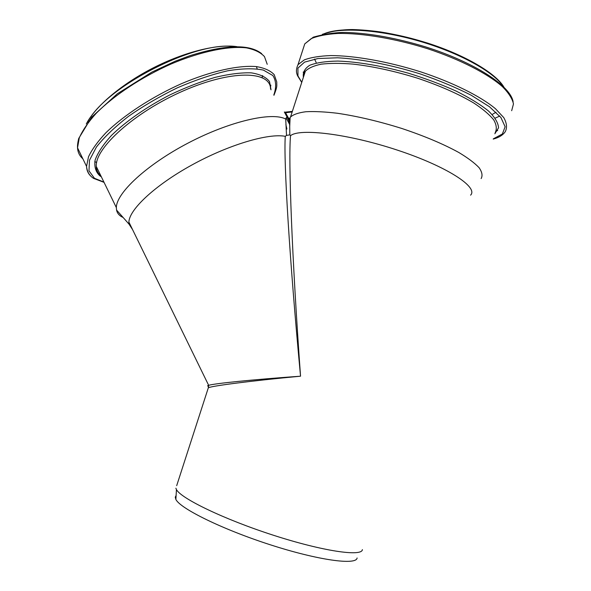 <?xml version="1.0" encoding="UTF-8"?>
<svg xmlns="http://www.w3.org/2000/svg" width="591" height="591" viewBox="0 0 591 591"><rect width="100%" height="100%" fill="white"/><g stroke="black" fill="none" stroke-linecap="round" stroke-linejoin="round"><path stroke-width="0.89" d="M284.337 111.98L287.654 118.163L288.327 118.806L290.085 118.865M208.106 388.472L208.313 387.785C211.925 385.886 250.828 380.863 300.538 376.194C289.442 258.363 283.54 160.013 285.276 136.329L286.517 135.398L285.726 119.079C286.221 117.173 286.864 116.863 287.654 118.163L288.408 118.015L285.579 112.755L284.832 112.911M292.176 111.935L285.579 112.755L284.574 112.224L292.353 111.389L285.098 112.327M289.59 120.557L288.423 119.81L289.627 123.585M285.726 119.079C272.067 111.596 229.663 121.244 188.064 143.081C146.42 164.852 116.213 193.176 116.361 207.626L116.553 210.041C117.099 212.73 118.621 214.865 121.125 216.446L123.164 217.525M481.14 178.563C482.781 175.608 482.086 171.974 479.057 167.652C474.625 162.998 467.895 157.952 458.86 152.515C443.368 144.012 424.331 135.989 401.725 128.439C378.801 121.281 357.326 116.22 337.298 113.25C324.991 111.795 314.53 111.293 305.916 111.729C298.544 112.689 293.417 114.447 290.536 116.996L289.583 118.628L289.834 134.874L290.536 135.694C288.253 159.467 292.006 258.156 300.538 376.194C252.298 379.629 213.905 383.552 208.653 385.332L208.638 385.339C207.256 385.753 207.271 386.078 208.689 386.3M286.517 135.398L289.834 134.874M208.638 385.339L208.328 387.785L176.694 485.654M285.276 136.329C268.403 133.005 228.362 144.847 191.654 165.118C154.894 185.352 129.163 209.606 128.897 222.09L129.008 224.137L132.554 229.574M357.104 557.978C356.499 565.461 318.135 560.275 270.087 544.717C222.053 529.24 180.211 508.526 175.882 499.447L175.261 497.186L176.111 495.435M362.379 549.615C362.017 556.914 322.797 551.233 273.367 535.232C223.952 519.312 180.89 498.412 176.443 489.555L175.874 488.203M470.591 195.148C478.666 187.244 446.862 166.44 397.58 150.188C348.38 133.847 299.511 128.018 290.536 135.694M286.894 129.008L285.881 124.612M289.664 118.414L288.408 118.015M288.704 120.209L287.278 117.653L288.423 119.81L288.984 119.256L290.048 119.678M270.567 88.975C270.508 70.728 231.702 69.627 183.195 90.94C134.652 112.068 94.796 148.193 96.289 166.44C96.436 170.356 97.973 173.51 100.898 175.896M495.199 132.62C497.031 129.037 496.536 124.782 493.699 119.862C489.474 114.639 482.928 109.084 474.078 103.203C458.852 94.087 440 85.754 417.505 78.189C394.67 71.112 373.172 66.414 353.012 64.101C340.608 63.111 330.022 63.134 321.253 64.168C313.718 65.734 308.406 68.113 305.333 71.289L303.774 76.113M503.347 86.537C494.46 71.74 459.621 52.215 418.871 40.476C378.122 28.693 338.842 26.691 323.277 34.145M314.56 59.063L316.141 62.454M492.658 114.211L496.026 112.224M495.192 118.119L499.816 116.058M303.774 73.794L304.247 74.643M303.781 73.757L304.217 74.732M303.213 72.05L303.552 73.151M494.844 133.78L498.516 127.833C498.294 122.965 494.992 117.387 488.594 111.086C480.424 104.511 469.594 97.84 456.119 91.073C441.425 84.461 425.52 78.5 408.418 73.203C382.591 65.963 357.644 61.73 337.882 61.072C325.811 61.265 316.436 62.668 309.75 65.269C304.771 68.467 302.651 72.471 303.397 77.273M493.286 138.885L502.357 134.002L505.128 126.762L500.887 117.483L489.422 106.72L471.153 95.21C455.92 87.446 438.721 80.28 419.558 73.712C390.252 64.641 360.953 59.019 337.587 57.792L317.943 58.531L304.564 62.121L297.93 68.113L297.96 75.929L301.772 82.282M493.219 139.092C498.974 137.555 503 135.066 505.29 131.623C507.307 127.671 506.79 122.994 503.746 117.594L495.524 108.781C480.594 96.303 452.898 82.474 420.6 71.821C388.043 61.53 354.644 55.628 330.775 55.569C319.672 55.99 310.866 57.423 304.35 59.868L298.012 64.67C294.953 71.267 297.288 74.651 297.517 75.678L301.728 82.422M511.673 110.716L513.468 103.942C512.367 98.704 508.659 92.913 502.335 86.567C487.597 73.587 460.057 59.447 427.832 48.794C395.327 38.541 361.884 32.985 337.889 33.451C326.727 34.145 317.84 35.874 311.235 38.622L304.757 43.889L302.902 49.607M503.31 86.5C493.633 71.733 458.971 52.584 418.738 40.978C378.499 29.343 339.552 27.112 323.351 34.13M257.188 68.829L256.405 66.643M94.745 161.727L96.658 162.422M262.101 77.547L262.655 75.589M98.933 174.057L100.322 174.722M271.025 89.817L269.503 81.528C266.024 77.081 259.922 74.185 251.197 72.848C241.047 72.53 228.976 74.052 214.976 77.399C200.209 81.794 185.027 87.704 169.418 95.129C146.346 107.097 125.898 121.369 111.625 135.287C103.344 144.359 97.847 152.581 95.151 159.969C94.102 166.655 95.683 171.951 99.901 175.867L101.327 176.783M273.803 94.996C276.529 87.283 276.211 80.79 272.85 75.53L263.372 70.085C254.1 68.179 242.192 68.416 227.638 70.802C211.903 74.481 195.2 80.125 177.536 87.734C159.954 96.281 143.65 105.782 128.624 116.25C114.95 126.88 104.215 137.142 96.422 147.033L89.485 160.257L88.975 170.843L94.464 178.283L103.913 182.087M273.951 95.269C277.8 85.621 276.588 85.939 276.765 81.986L274.202 74.643C270.456 70.676 264.546 67.995 256.472 66.606C238.653 65.003 210.95 71.083 181.378 83.723C151.791 96.931 123.689 115.326 105.804 132.857C97.744 141.485 91.974 149.464 88.502 156.792L86.552 166.403C86.714 170.555 88.281 173.931 91.25 176.524M267.228 64.308L264.473 56.61C260.601 52.407 254.581 49.489 246.41 47.864C228.422 45.795 200.659 51.498 171.168 63.968C141.677 77.029 113.797 95.52 96.178 113.346C88.251 122.13 82.622 130.301 79.283 137.851L77.532 147.802C77.798 152.301 79.571 155.958 82.851 158.772M79.438 151.739L79.829 152.537M235.041 46.682C196.234 40.24 104.91 87.106 87.461 122.381M289.583 118.954L288.327 118.806M100.854 175.808L100.832 175.793C97.67 173.362 96.156 170.245 96.289 166.44L116.361 207.626M286.125 117.934L289.642 124.479M289.627 123.364L288.622 119.951M303.656 76.475C303.981 72.789 304.535 71.06 305.333 71.289L290.536 116.996M129.008 224.137L116.553 210.041M128.897 222.09L208.653 385.332M497.718 130.404L495.915 131.446M304.106 75.072L303.678 74.222M513.121 101.807C510.594 85.761 474.388 62.343 425.697 46.911C397.196 38.282 371.303 33.488 348.003 32.512C337.69 32.084 326.121 33.635 313.296 37.159L304.757 43.889L298.012 64.67M503.909 87.091C495.812 73.277 465.627 55.332 428.143 43.261C411.957 38.201 396.073 34.426 380.508 31.944C370.498 30.577 361.175 29.779 352.539 29.55C341.901 29.557 331.832 31.153 322.324 34.344M175.882 499.447L176.443 489.555M289.686 126.976L290.151 117.52M270.833 85.111L270.405 87.453M100.573 175.231L99.783 174.921M261.665 53.641C249.321 43.882 225.363 44.584 189.792 55.739L175.224 61.205L151.843 72.132L117.299 93.799L91.745 117.055L78.736 138.42C77.753 142.379 77.355 145.504 77.532 147.802L86.552 166.403C87.054 171.649 89.381 175.638 93.548 178.364L104.046 182.36M236.984 46.667C217.872 43.719 184.525 51.86 152.921 68.054C121.325 84.269 95.195 106.55 86.286 123.984"/></g></svg>
